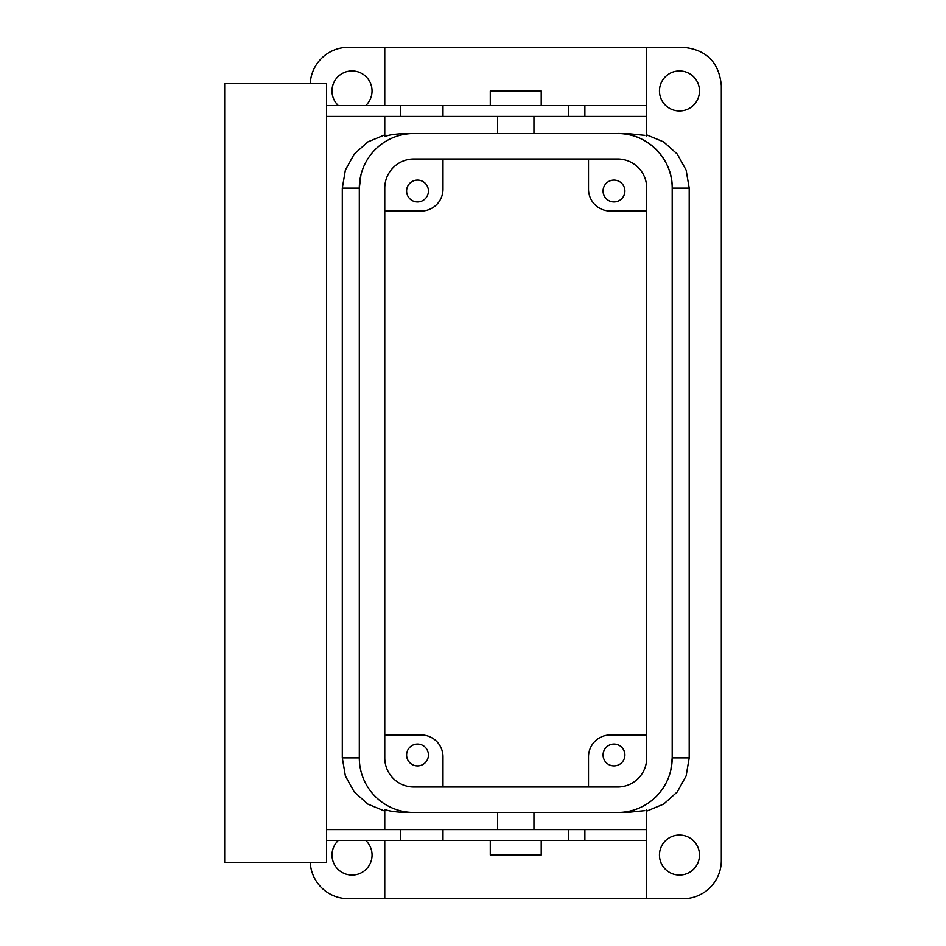 <?xml version="1.0" encoding="UTF-8"?>
<svg xmlns="http://www.w3.org/2000/svg" width="946" height="946" viewBox="0 0 946 946"><rect width="100%" height="100%" fill="white"/><g stroke="black" fill="none" stroke-linecap="round" stroke-linejoin="round"><path stroke-width="1.42" d="M644.805 810.639L626.772 812.472L617.632 812.472A54.572 54.572 0 0 0 672.204 757.888L670.856 769.985M626.772 812.472L404.734 812.472C395.665 811.964 389.646 811.16 386.689 810.083C384.123 809.504 384.123 809.693 386.689 810.639M326.547 829.571L442.988 829.571L442.988 840.486L400.442 840.486L400.442 829.571M584.888 829.571L584.888 840.486L646.603 840.486L646.603 829.571L442.988 829.571M310.217 83.686A38.207 38.207 0 0 1 348.388 47.3L683.118 47.3C706.331 49.559 719.066 62.294 721.325 85.507L721.325 860.493A38.207 38.207 0 0 1 683.118 898.7L348.388 898.7A38.207 38.207 0 0 1 310.217 862.314M617.572 133.528C646.745 132.771 672.961 158.928 672.204 188.112L689.208 188.112L689.208 757.888L686.134 775.933L677.277 791.932L663.643 804.1L646.733 811.1M386.689 135.361C384.123 136.307 384.123 136.496 386.689 135.917C389.646 134.84 395.653 134.036 404.734 133.528L413.875 133.528A54.572 54.572 0 0 0 359.303 188.112L360.946 174.774M342.298 757.888L359.303 757.888L359.303 188.112L342.298 188.112L342.298 757.888L345.373 775.933L354.23 791.932L367.864 804.1L384.762 811.1M326.547 83.686L326.547 862.314L224.675 862.314L224.675 83.686L326.547 83.686M326.547 840.486L400.442 840.486M584.888 840.486L442.988 840.486M689.208 188.112L686.134 170.079L677.277 154.08L663.631 141.9L646.733 134.9M689.078 73.398A20.008 20.008 0 0 0 661.916 81.368A20.008 20.008 0 0 0 669.886 108.518A20.008 20.008 0 0 0 697.048 100.56A20.008 20.008 0 0 0 689.078 73.398M689.078 837.482A20.008 20.008 0 0 0 661.916 845.44A20.008 20.008 0 0 0 669.886 872.602A20.008 20.008 0 0 0 697.048 864.632A20.008 20.008 0 0 0 689.078 837.482M644.805 135.361L626.772 133.528L617.632 133.528L626.772 133.528M404.734 133.528L617.632 133.528A54.572 54.572 0 0 1 672.204 188.112L672.204 757.888L689.208 757.888M342.298 188.112L345.373 170.067L354.23 154.068L367.864 141.9L384.762 134.9M365.759 105.514A20.008 20.008 0 0 0 361.62 73.398A20.008 20.008 0 0 0 338.29 105.514M338.29 840.486A20.008 20.008 0 0 0 342.428 872.602A20.008 20.008 0 0 0 365.759 840.486M326.547 105.514L646.603 105.514L646.603 116.429L326.547 116.429M400.442 105.514L400.442 116.429M588.518 787.001L588.518 756.8A21.829 21.829 0 0 1 610.347 734.971L646.733 734.971M619.228 745.401A10.914 10.914 0 0 0 604.411 749.752A10.914 10.914 0 0 0 608.763 764.557A10.914 10.914 0 0 0 623.568 760.217A10.914 10.914 0 0 0 619.228 745.401M588.518 158.999L588.518 189.2A21.829 21.829 0 0 0 610.347 211.029L646.733 211.029M608.763 200.599A10.914 10.914 0 0 0 623.568 196.248A10.914 10.914 0 0 0 619.228 181.443A10.914 10.914 0 0 0 604.411 185.783A10.914 10.914 0 0 0 608.763 200.599M432.499 738.152L433.493 738.791M591.699 745.46L592.35 744.455M599.007 207.848L598.014 207.209M439.807 200.54L439.157 201.545M442.988 787.001L442.988 756.8A21.829 21.829 0 0 0 421.147 734.971L384.762 734.971M422.744 745.401A10.914 10.914 0 0 0 407.939 749.752A10.914 10.914 0 0 0 412.279 764.557A10.914 10.914 0 0 0 427.095 760.217A10.914 10.914 0 0 0 422.744 745.401M384.762 211.029L421.147 211.029A21.829 21.829 0 0 0 442.988 189.2L442.988 158.999M422.744 181.443A10.914 10.914 0 0 0 407.939 185.783A10.914 10.914 0 0 0 412.279 200.599A10.914 10.914 0 0 0 427.095 196.248A10.914 10.914 0 0 0 422.744 181.443M442.988 105.514L442.988 116.429M490.288 105.514L490.288 90.958L541.218 90.958L541.218 105.514M490.288 840.486L490.288 855.042L541.218 855.042L541.218 840.486M646.733 188.112A29.113 29.113 0 0 0 617.632 158.999L413.875 158.999A29.113 29.113 0 0 0 384.762 188.112L384.762 757.888A29.113 29.113 0 0 0 413.875 787.001L617.632 787.001A29.113 29.113 0 0 0 646.733 757.888L646.733 188.112M359.303 757.888A54.572 54.572 0 0 0 413.875 812.472M568.723 829.571L568.723 840.486M568.723 105.514L568.723 116.429M533.946 829.571L533.946 812.472M497.561 829.571L497.561 812.472M646.733 809.776L646.733 898.7M384.762 809.788L384.762 829.571M384.762 840.486L384.762 898.7M646.733 47.3L646.733 136.224M533.946 133.528L533.946 116.429M497.561 133.528L497.561 116.429M384.762 47.3L384.762 105.514M384.762 116.429L384.762 136.212M584.888 105.514L584.888 116.429"/></g></svg>
